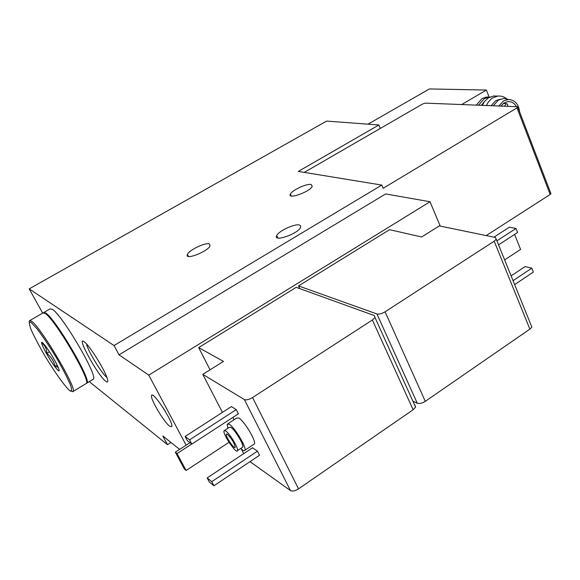 <?xml version="1.0" encoding="UTF-8"?>
<svg xmlns="http://www.w3.org/2000/svg" width="580" height="580" viewBox="0 0 580 580"><rect width="100%" height="100%" fill="white"/><g stroke="black" fill="none" stroke-linecap="round" stroke-linejoin="round"><path stroke-width="0.87" d="M489.977 97.019L484.336 98.622L478.565 105.212M476.289 105.125L482.045 98.549L486.518 97.019L489.136 97.049L486.402 90.045L429.41 88.943L368.017 124.171M169.751 426.278L171.767 426.547C173.782 422.581 152.62 390.159 151.576 395.567C149.887 398.409 164.06 422.341 169.751 426.278M105.879 381.357C107.96 382.894 108.373 381.756 107.104 377.95C104.204 368.945 89.929 346.158 84.687 342.171C74.827 333.587 97.563 375.477 105.879 381.357M114.021 345.549L381.785 185.071L298.337 171.419L378.892 124.983L326.627 121.09L29.196 288.883L114.021 345.549L119.023 354.829L148.77 375.129L186.129 445.179M29.196 288.883L42.673 313.127M89.291 381.64L167.497 444.7L170.969 442.46M179.662 449.377L162.777 435.942L167.497 444.7M198.664 347.587L223.474 361.398L202.804 374.375L244.376 399.576C246.282 400.309 249.001 399.635 252.539 397.547L372.382 320L374.999 317.514L374.404 315.6L296.22 287.332L198.664 347.587L210.061 369.815M298.519 285.911L376.935 313.969C379.102 314.433 381.814 313.707 385.076 311.793L494.182 241.2L496.27 239.264L495.363 237.481L439.307 225.895L421.646 236.981L389.55 229.687L298.519 285.911L299.802 288.623M148.77 375.129L430.012 201.738L440.249 226.091M381.785 185.071L383.17 188.268L516.983 107.873L517.809 107.169L517.389 106.734L425.256 103.124L422.523 104.03L304.268 172.391M119.023 354.829L385.627 193.945L430.012 201.738M311.148 184.469L312.25 186.398C309.966 191.871 286.998 199.955 290.355 194.133C291.856 190.305 306.798 183.367 311.148 184.469M299.454 225.025L300.737 225.91L300.549 227.476C297.728 234.052 272.76 242.512 276.725 235.589C278.581 231.014 294.821 223.474 299.454 225.025M209.337 243.912L210.054 245.84C207.829 251.72 184.085 260.732 187.42 254.453C188.964 250.132 205.501 242.186 209.337 243.912M378.892 124.983L380.357 128.405M412.909 401.208L417.266 403.223C419.478 403.912 422.153 403.288 425.285 401.346L529.881 329.128L531.846 327.076L531.026 325.054M250.009 461.644L290.5 490.578C292.472 491.536 295.155 490.963 298.548 488.853L413.134 409.741L415.584 407.109L414.845 404.891M202.804 374.375L222.423 412.395M241.287 448.956L243.701 453.64M232.863 417.426L234.052 419.746M236.234 409.632L231.42 406.58L185.1 436.479L187.333 440.67L191.806 444.091L238.387 413.837L236.234 409.632L189.558 439.858L191.806 444.091M257.462 451.167L252.525 447.782L207.161 477.927L209.337 482.016L213.955 485.764L259.55 455.257L257.462 451.167L211.765 481.654L213.955 485.764M228.034 423.661L236.669 418.042L238.895 418.028C244.26 421.073 256.048 440.633 254.482 443.874L253.54 444.498M486.2 235.589L550.181 194.46L550.957 193.698L550.775 193.22M86.543 343.983C87.486 350.24 101.783 373.701 106.916 377.421M496.908 240.838L516.011 228.469L509.363 227.2L493.906 237.176M516.011 228.469L517.606 232.478L498.539 244.869M513.046 280.669L531.802 268.156L525.103 266.582L511.111 275.892M531.802 268.156L533.361 272.071L514.634 284.599M504.629 259.898L520.586 249.414L514.605 234.429M225.62 430.853C229.607 433.296 238.597 448.202 237.524 450.587C236.778 454.93 222.575 434.152 223.981 430.81L225.62 430.853M227.367 434.232C231.645 438.596 234.255 442.924 235.19 447.216C234.704 450.065 225.359 436.407 226.287 434.202L227.367 434.232M224.627 430.389L229.288 427.351L230.949 427.373C234.972 429.787 243.941 444.664 242.824 447.071L242.143 447.528M227.889 428.265L227.171 424.226L229.339 424.248C234.61 427.38 246.449 446.999 244.985 450.174C244.564 451.363 243.158 450.79 240.758 448.449M207.161 477.927L211.765 481.654M185.1 436.479L189.558 439.858M189.972 442.692L175.327 452.19L177.038 453.567L186.137 470.489L228.999 442.308M177.038 453.567L191.726 444.026M175.327 452.19L184.404 469.053L186.137 470.489M461.68 104.552L486.402 90.045M484.691 101.253L481.364 105.321M496.908 96.07L493.638 95.983L488.193 98.013L484.546 101.435L482.277 105.357M507.13 99.158C504.375 96.766 501.258 95.743 497.799 96.091L492.927 97.766L491.202 98.97L488.237 102.181L486.395 105.516M499.946 99.26L495.798 100.644L491.086 105.705M507.921 99.318L503.774 98.462L498.503 99.985L493.275 105.792M519.615 111.889C518.672 104.212 514.996 100.072 508.573 99.456L503.585 100.898L498.843 106.01M516.439 106.698C514.359 103.066 511.466 101.377 507.747 101.63L503.984 103.015L500.932 106.089M162.538 406.906L165.757 412.083M507.848 106.365L507.609 104.385L506.347 103.588L504.506 106.227M42.594 342.773L44.616 344.94C49.271 350.994 53.548 357.911 57.456 365.683C60.349 372.2 59.559 372.621 55.078 366.944C48.096 357.845 38.352 339.061 42.594 342.773M58.196 367.314L55.223 366.371C53.853 361.188 51.062 356.838 46.857 353.321C46.784 349.211 45.262 345.89 42.304 343.367L42.884 343.026M30.029 320.392L42.891 313.004L45.109 313.367C54.679 318.913 90.502 379.653 86.463 383.351L85.724 383.8M54.172 323.466C62.879 334.334 76.292 356.468 81.845 369.119M43.507 312.649L45.726 313.012C55.317 318.543 91.125 379.276 87.072 382.981L86.326 383.438M44.116 312.301L49.967 308.937L52.251 309.256C62.024 314.657 97.708 375.282 93.445 379.117L92.669 379.588M49.489 351.77L46.857 353.321M57.217 365.19L55.223 366.371M376.935 313.969L417.266 403.223M385.076 311.793L425.285 401.346M494.182 241.2L529.881 329.128M372.382 320L413.134 409.741M244.376 399.576L290.5 490.578M252.539 397.547L298.548 488.853M516.983 107.873L550.181 194.46M31.168 322.429L37.294 329.106C43.065 336.799 49.322 346.166 56.072 357.193C62.415 368.169 67.193 377.355 70.397 384.736C72.232 390.159 71.855 392 69.252 390.267C63.931 385.084 54.484 371.751 45.102 356.258C39.106 345.934 34.423 337.038 31.066 329.57C28.898 323.742 28.935 321.363 31.168 322.429M29.087 322.089L29.478 320.711L31.559 321.161C40.723 326.989 76.821 387.94 73.218 391.384L72.833 391.775M486.518 97.019L488.824 97.085M187.42 254.453L188.413 256.433M276.725 235.589L277.871 238.018M290.355 194.133L291.204 195.982M496.27 239.264L531.846 327.076M374.999 317.514L415.584 407.109M517.809 107.169L550.957 193.698M237.524 450.587L242.824 447.071M244.985 450.174L254.482 443.874M226.287 434.202L226.715 433.927M493.638 95.983L497.799 96.091M508.573 99.456L503.774 98.462M152.214 395.168L151.576 395.567M503.317 103.494L506.101 103.595M86.463 383.351L73.218 391.384L70.397 391.137M87.072 382.981L93.445 379.117"/></g></svg>

